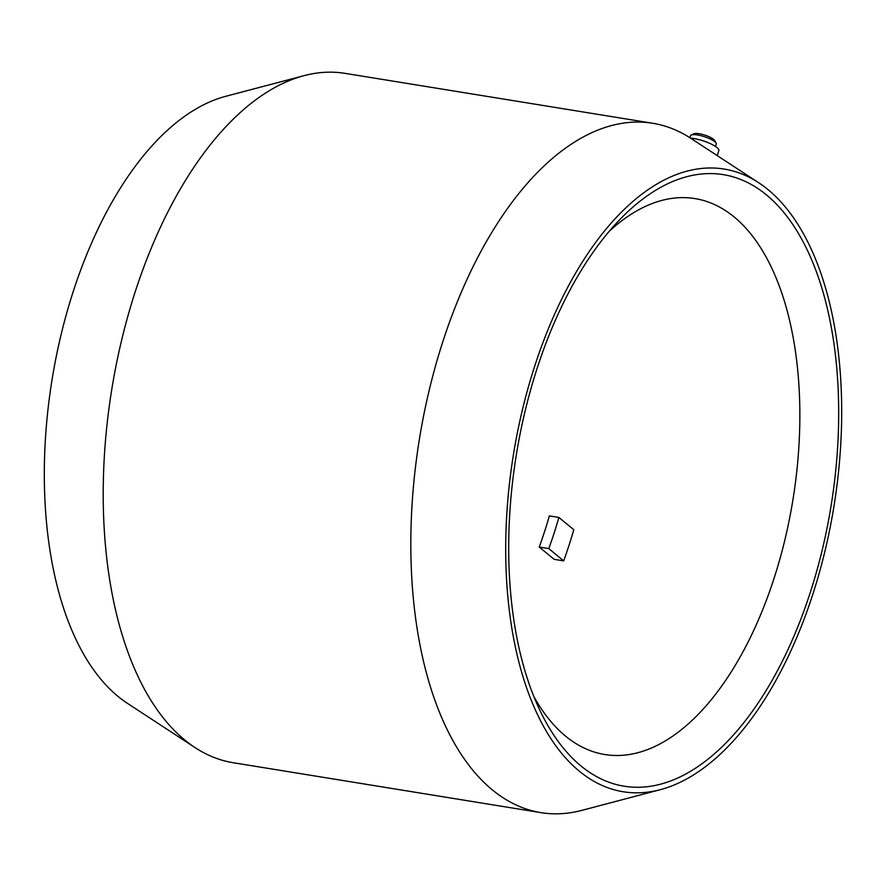<?xml version="1.0" encoding="UTF-8"?>
<svg xmlns="http://www.w3.org/2000/svg" width="886" height="886" viewBox="0 0 886 886"><rect width="100%" height="100%" fill="white"/><g stroke="black" fill="none" stroke-linecap="round" stroke-linejoin="round"><path stroke-width="1.33" d="M768.151 189.726A315.405 162.337 -80.8 0 1 832.164 516.76A315.405 162.337 -80.8 0 1 660.247 789.692A315.405 162.337 -80.8 0 1 579.245 771.119A315.405 162.337 -80.8 0 1 531.689 375.719A315.405 162.337 -80.8 0 1 758.704 182.749A315.405 162.337 -80.8 0 1 768.151 189.726M660.247 789.692L581.903 810.358A349.195 179.725 -80.8 0 1 540.892 812.639A349.195 179.725 -80.8 0 1 492.228 789.791A349.195 179.725 -80.8 0 1 429.411 389.375A349.195 179.725 -80.8 0 1 652.716 123.265A349.195 179.725 -80.8 0 1 690.903 138.382L758.704 182.749M540.892 812.639L233.284 762.735A349.195 179.725 -80.8 0 1 195.097 747.618A349.195 179.725 -80.8 0 1 184.62 739.899A349.195 179.725 -80.8 0 1 113.751 377.813A349.195 179.725 -80.8 0 1 304.097 75.642A349.195 179.725 -80.8 0 1 345.108 73.361L652.716 123.265M195.097 747.618L127.296 703.251A315.405 162.337 -80.8 0 1 117.849 696.274A315.405 162.337 -80.8 0 1 53.836 369.24A315.405 162.337 -80.8 0 1 225.753 96.308L304.097 75.642M689.884 137.729L690.548 135.691A13.523 3.334 18 0 1 691.224 135.026A13.523 3.334 18 0 1 702.476 136.112A13.523 3.334 18 0 1 714.836 141.727A13.523 3.334 18 0 1 716.098 143.111A13.523 3.334 18 0 1 716.253 144.053L715.478 146.445M691.224 135.026L693.937 133.753A11.263 2.78 18 0 1 703.307 134.661A11.263 2.78 18 0 1 713.607 139.346A11.263 2.78 18 0 1 714.648 140.486L716.098 143.111M690.526 138.138A18.019 4.441 18 0 1 697.647 139.301A18.019 4.441 18 0 1 708.39 142.79A18.019 4.441 18 0 1 716.962 147.541A18.019 4.441 18 0 1 718.856 150.631L717.239 155.615M609.346 231.168A281.604 144.939 -80.8 0 1 694.956 198.586A281.604 144.939 -80.8 0 1 734.206 217.004A281.604 144.939 -80.8 0 1 784.863 539.917A281.604 144.939 -80.8 0 1 604.784 754.529A281.604 144.939 -80.8 0 1 565.534 736.111A281.604 144.939 -80.8 0 1 533.859 696.551M539.231 547.039A247.814 127.551 -80.8 0 0 549.353 515.896L558.878 517.446L573.796 529.728A281.604 144.939 -80.8 0 1 563.684 560.871L554.149 559.332L539.231 547.039L548.766 548.589L563.684 560.871M766.468 194.909A309.768 159.436 -80.8 0 1 810.158 592.812A309.768 159.436 -80.8 0 1 580.939 765.925A309.768 159.436 -80.8 0 1 539.563 709.642A309.768 159.436 -80.8 0 1 618.893 220.548A309.768 159.436 -80.8 0 1 766.468 194.909M558.878 517.446A247.814 127.551 -80.8 0 1 548.766 548.589M697.647 139.301L699.021 139.634A13.523 3.334 18 0 1 707.083 142.247L708.39 142.79"/></g></svg>

